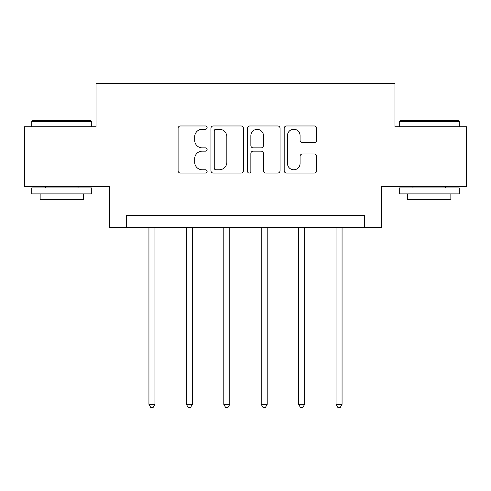<?xml version="1.0" encoding="UTF-8"?>
<svg xmlns="http://www.w3.org/2000/svg" width="491" height="491" viewBox="0 0 491 491"><rect width="100%" height="100%" fill="white"/><g stroke="black" fill="none" stroke-linecap="round" stroke-linejoin="round"><path stroke-width="0.74" d="M207.116 127.617A1.651 1.651 0 0 0 205.471 125.966L180.449 125.966A2.357 2.357 0 0 0 178.092 128.323L178.092 170.708A2.357 2.357 0 0 0 180.449 173.065L205.471 173.065A1.651 1.651 0 0 0 207.116 171.414A1.651 1.651 0 0 0 205.471 169.769L202.231 169.769A7.537 7.537 0 0 1 194.694 162.233L194.694 158.697A7.537 7.537 0 0 1 202.231 151.16L205.471 151.16A1.651 1.651 0 0 0 207.116 149.516A1.651 1.651 0 0 0 205.471 147.865L202.231 147.865A7.537 7.537 0 0 1 194.694 140.334L194.694 136.799A7.537 7.537 0 0 1 202.231 129.262L205.471 129.262A1.651 1.651 0 0 0 207.116 127.617M314.32 142.568A2.357 2.357 0 0 0 316.677 140.211L316.677 128.323A2.357 2.357 0 0 0 314.32 125.966L286.535 125.966A2.357 2.357 0 0 0 284.179 128.323L284.179 170.708A2.357 2.357 0 0 0 286.535 173.065L314.32 173.065A2.357 2.357 0 0 0 316.677 170.708L316.677 156.347A2.357 2.357 0 0 0 314.32 153.99L302.425 153.99A2.357 2.357 0 0 0 300.075 156.347L300.075 163.466A6.297 6.297 0 0 1 293.771 169.769A6.297 6.297 0 0 1 287.474 163.466L287.474 135.565A6.297 6.297 0 0 1 293.771 129.262A6.297 6.297 0 0 1 300.075 135.565L300.075 140.211A2.357 2.357 0 0 0 302.425 142.568L314.32 142.568M364.494 227.48L381.286 227.48L381.286 186.703L466.45 186.703L466.45 126.727L394.96 126.727L394.96 83.544L96.04 83.544L96.04 126.727L24.55 126.727L24.55 186.703L109.714 186.703L109.714 227.48L364.494 227.48L364.494 215.488L126.506 215.488L126.506 227.48M243.438 128.323A2.357 2.357 0 0 0 241.087 125.966L213.297 125.966A2.357 2.357 0 0 0 210.946 128.323L210.946 170.708A2.357 2.357 0 0 0 213.297 173.065L241.087 173.065A2.357 2.357 0 0 0 243.438 170.708L243.438 128.323M249.913 125.966L277.703 125.966A2.357 2.357 0 0 1 280.054 128.323L280.054 170.708A2.357 2.357 0 0 1 277.703 173.065L265.809 173.065A2.357 2.357 0 0 1 263.458 170.708L263.458 153.517A2.357 2.357 0 0 0 261.102 151.16L253.215 151.16A2.357 2.357 0 0 0 250.858 153.517L250.858 171.414A1.651 1.651 0 0 1 249.207 173.065A1.651 1.651 0 0 1 247.562 171.414L247.562 128.323A2.357 2.357 0 0 1 249.913 125.966M215.887 129.262A1.651 1.651 0 0 0 214.242 130.913L214.242 168.118A1.651 1.651 0 0 0 215.887 169.769L219.305 169.769A7.537 7.537 0 0 0 226.836 162.233L226.836 136.799A7.537 7.537 0 0 0 219.305 129.262L215.887 129.262M263.458 135.682A6.297 6.297 0 0 0 257.155 129.379A6.297 6.297 0 0 0 250.858 135.682L250.858 145.514A2.357 2.357 0 0 0 253.215 147.865L261.102 147.865A2.357 2.357 0 0 0 263.458 145.514L263.458 135.682M148.939 227.48L148.939 404.339L154.935 404.339L154.935 227.48M154.935 404.339L153.137 407.456L150.737 407.456L148.939 404.339M32.467 120.725L91.001 120.725L91.725 121.449L31.749 121.449L32.467 120.725M61.737 193.896L31.749 193.896L31.749 187.9L91.725 187.9L91.725 193.896L61.737 193.896M83.329 193.896L83.329 199.414L40.145 199.414L40.145 193.896M399.999 120.725L458.533 120.725L459.251 121.449L399.275 121.449L399.999 120.725M429.263 193.896L399.275 193.896L399.275 187.9L459.251 187.9L459.251 193.896L429.263 193.896M450.855 193.896L450.855 199.414L407.671 199.414L407.671 193.896M186.365 227.48L186.365 404.339L192.362 404.339L192.362 227.48M192.362 404.339L190.563 407.456L188.163 407.456L186.365 404.339M223.792 227.48L223.792 404.339L229.788 404.339L229.788 227.48M229.788 404.339L227.99 407.456L225.59 407.456L223.792 404.339M261.212 227.48L261.212 404.339L267.208 404.339L267.208 227.48M267.208 404.339L265.41 407.456L263.01 407.456L261.212 404.339M298.638 227.48L298.638 404.339L304.635 404.339L304.635 227.48M304.635 404.339L302.837 407.456L300.437 407.456L298.638 404.339M336.065 227.48L336.065 404.339L342.061 404.339L342.061 227.48M342.061 404.339L340.263 407.456L337.863 407.456L336.065 404.339M31.749 126.727L31.749 121.449M45.424 187.9L45.424 186.703M78.051 187.9L78.051 186.703M91.725 126.727L91.725 121.449M399.275 126.727L399.275 121.449M412.949 187.9L412.949 186.703M445.576 187.9L445.576 186.703M459.251 126.727L459.251 121.449"/></g></svg>
